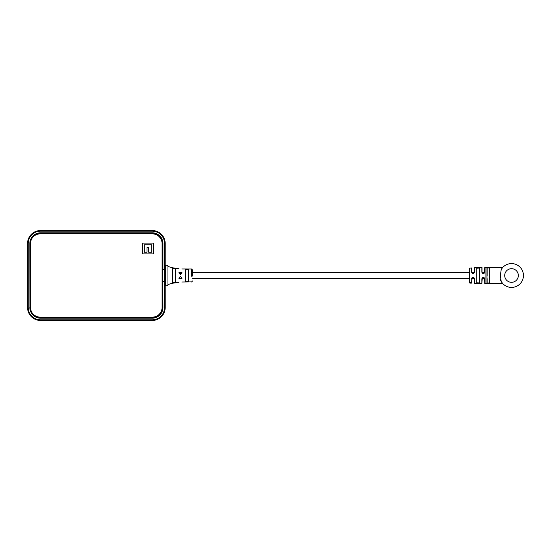 <?xml version="1.0" encoding="UTF-8"?>
<svg xmlns="http://www.w3.org/2000/svg" width="551" height="551" viewBox="0 0 551 551"><rect width="100%" height="100%" fill="white"/><g stroke="black" fill="none" stroke-linecap="round" stroke-linejoin="round"><path stroke-width="0.83" d="M162.938 307.486L162.841 281.602L162.938 307.486A10.724 10.724 0 0 1 152.221 318.202L40.547 318.202A10.724 10.724 0 0 1 29.823 307.486A10.407 10.407 0 0 0 40.23 317.782L152.338 317.782A10.407 10.407 0 0 0 162.752 307.375L162.752 243.625A10.407 10.407 0 0 0 152.338 233.218L40.23 233.218A10.407 10.407 0 0 0 29.823 243.514L29.926 307.486M31.414 238.094A10.621 10.621 0 0 1 40.547 232.894L152.221 232.894A10.621 10.621 0 0 1 162.841 243.514L162.841 269.398L164.563 269.294L164.563 243.514A12.342 12.342 0 0 0 152.221 231.172L40.547 231.172A12.342 12.342 0 0 0 28.197 243.514L28.197 307.486A12.342 12.342 0 0 0 40.547 319.828L152.221 319.828A12.342 12.342 0 0 0 164.563 307.486L164.563 281.706L162.938 281.706M162.938 269.294L162.938 243.514A10.724 10.724 0 0 0 152.221 232.797L40.547 232.797A10.724 10.724 0 0 0 29.823 243.514L29.926 243.514M164.99 269.535L164.563 269.294L165.21 269.315L165.21 243.514L164.563 243.514M165.21 281.685L165.21 307.486L165.21 281.685L164.563 281.706L164.99 281.465M31.414 312.906A10.621 10.621 0 0 0 40.547 318.106L152.221 318.106A10.621 10.621 0 0 0 162.841 307.486M162.752 281.465L165.431 281.465L165.431 269.535L162.752 269.535M162.097 243.625A9.76 9.76 0 0 0 152.338 233.865L40.23 233.865A9.76 9.76 0 0 0 30.47 243.625L30.47 307.375A9.76 9.76 0 0 0 40.23 317.135L152.338 317.135A9.76 9.76 0 0 0 162.097 307.375L162.097 243.625M153.426 253.921L153.426 243.081L142.585 243.081L142.585 253.921L153.426 253.921M144.3 244.796L144.3 252.206L146.979 252.206L146.979 247.654L148.701 247.654L148.701 252.206L151.704 252.206L151.704 244.796L144.3 244.796M489.708 275.5L489.708 282.911L489.708 268.089L488.427 267.676L487.153 268.089L487.153 275.5M191.548 276.182L191.548 268.991L192.63 270.08L192.63 276.072M172.573 282.567L173.93 282.691L175.28 282.036L175.28 268.964L173.93 268.309L172.573 268.433L172.401 282.766L172.401 268.234L175.528 268.764L175.528 282.236L172.401 282.766M188.297 269.811L186.941 269.246L185.584 269.687L185.584 281.265M185.37 281.506L185.37 269.494C186.424 268.833 187.471 268.86 188.511 269.57L188.511 281.43C187.478 282.14 186.431 282.167 185.37 281.506L186.941 281.754L188.297 281.189M182.016 272.752C182.016 267.517 182.016 267.517 182.016 272.752C180.99 274.825 179.943 274.825 178.875 272.759C178.875 267.256 178.875 267.256 178.875 272.759L179.447 273.771L181.789 272.841C181.789 267.772 181.789 267.772 181.789 272.841L182.016 272.752M167.043 265.203L167.043 285.797L165.527 285.797L165.527 265.203L167.043 265.203L168.262 266.223C169.157 266.746 168.792 266.904 172.732 267.807L178.875 268.75M165.527 281.465L165.527 269.535M191.548 281.892L181.789 282.022M178.875 278.241C178.875 283.744 178.875 283.744 178.875 278.241C179.936 276.175 180.983 276.175 182.016 278.248C182.016 283.483 182.016 283.483 182.016 278.248L181.789 278.159C180.9 276.43 179.998 276.43 179.075 278.159C179.075 283.49 179.075 283.49 179.075 278.159L178.875 278.241M188.511 281.43L188.511 269.57M179.075 268.957L178.875 268.564M179.075 272.841C179.075 267.517 179.075 267.517 179.075 272.841L179.447 273.771M167.043 285.797L168.262 284.777C169.157 284.254 168.792 284.096 172.732 283.193L178.875 282.436L179.075 282.043M181.789 278.159C181.789 283.228 181.789 283.228 181.789 278.159M500.26 279.426A11.929 11.929 0 0 0 502.257 283.007M502.546 283.352A11.929 11.929 0 0 0 523.45 275.5A11.929 11.929 0 0 0 501.224 269.487L500.342 275.5L501.224 281.513A11.929 11.929 0 0 0 505.336 285.693M476.732 268.199L479.639 268.055L479.639 282.945L476.732 282.801L476.918 268.358L476.918 282.642L478.192 283.145L479.473 282.78L479.473 268.22L478.192 267.855L476.732 268.199L476.732 282.801M469.838 282.828L471.601 283.104L469.865 282.877M471.484 283.049L470.699 282.567L469.907 282.911L471.525 283.042L470.712 282.408L469.831 282.787M471.601 283.104L469.851 283.069M471.98 277.766L471.608 278.765C472.558 276.871 473.529 276.871 474.521 278.758L474.018 277.821L472.111 277.849L471.608 283.062M474.521 278.758L474.521 283.262L481.856 283.579L481.856 278.758C482.821 276.864 483.785 276.864 484.763 278.758L484.239 277.807L482.304 277.897L481.856 283.579M484.763 278.758L484.763 283.627L485.913 283.634L485.913 267.366L484.763 267.373L484.763 272.242C483.792 274.136 482.821 274.136 481.856 272.242L482.373 273.186L484.315 273.11L484.763 267.373M472.117 273.158L471.801 272.311L472.117 273.158L474.287 272.731L474.356 272.311L471.801 272.304L471.801 268.11L471.608 272.235C472.565 274.129 473.536 274.129 474.521 272.242L474.521 267.738L481.856 267.421L482.035 272.311L482.035 267.593M469.838 282.684L469.838 268.075L471.801 268.11M469.865 282.787L469.238 282.27L469.238 268.73L469.838 268.075M487.153 273.014L486.974 267.931L489.88 267.931L489.88 283.069L486.974 283.069L489.708 282.911L489.708 278.696M517.713 285.693A11.929 11.929 0 0 0 516.624 264.721M501.224 281.513L502.801 283.634L485.913 283.634M502.595 267.593L501.224 269.487M474.521 272.242L474.521 267.738M484.763 283.627L484.591 278.689L482.035 278.696L482.304 277.897M474.018 277.821L474.356 283.083L474.356 278.689L471.801 278.696L472.111 277.849M479.473 273.014L479.639 268.055M476.918 282.642L476.918 278.696L476.918 282.642M476.918 273.014L476.918 272.304M489.708 273.014L489.708 272.304M487.153 282.911L487.153 278.696L487.153 282.911M506.651 264.611A11.929 11.929 0 0 0 502.726 267.449M506.576 286.348A11.929 11.929 0 0 0 510.343 287.367M471.601 282.938L471.801 278.689M484.763 272.242L482.035 272.304L482.373 273.186M471.112 283.159L470.588 283.145M471.098 283.021L469.851 283.097M164.563 307.486L165.21 307.486A12.99 12.99 0 0 1 152.221 320.475L40.547 320.475A12.99 12.99 0 0 1 27.55 307.486L27.55 243.514A12.99 12.99 0 0 1 40.547 230.525L152.221 230.525A12.99 12.99 0 0 1 165.21 243.514L165.21 269.315M165.21 307.486C164.446 315.379 160.114 319.711 152.221 320.475L152.221 319.828M152.221 320.475L40.547 320.475L40.547 319.828M40.547 320.475C32.654 319.711 28.321 315.379 27.55 307.486L28.197 307.486M27.55 307.486L27.55 243.514L28.197 243.514M27.55 243.514C28.321 235.621 32.654 231.289 40.547 230.525L40.547 231.172M40.547 230.525L152.221 230.525L152.221 231.172M164.35 281.465L164.35 269.535M191.548 274.818L192.63 274.928M481.856 272.242L481.856 267.421M471.608 272.235L471.608 267.938M486.974 283.069L486.974 267.931M518.339 275.5A6.819 6.819 0 0 0 511.521 268.681A6.819 6.819 0 0 0 504.709 275.5A6.819 6.819 0 0 0 511.521 282.319A6.819 6.819 0 0 0 518.339 275.5M152.221 230.525C160.114 231.289 164.439 235.621 165.21 243.514M469.238 272.304L191.548 272.304M181.789 272.304L179.075 272.304M469.238 278.696L192.63 278.696M181.789 278.696L179.075 278.696M181.789 268.978L191.548 268.991M191.548 282.009L192.63 280.92M181.789 272.841L181.74 273.193M502.801 267.366L485.913 267.366M484.591 278.689L484.239 277.807M474.356 272.311L474.287 272.731M484.591 272.311L484.315 273.11"/></g></svg>
